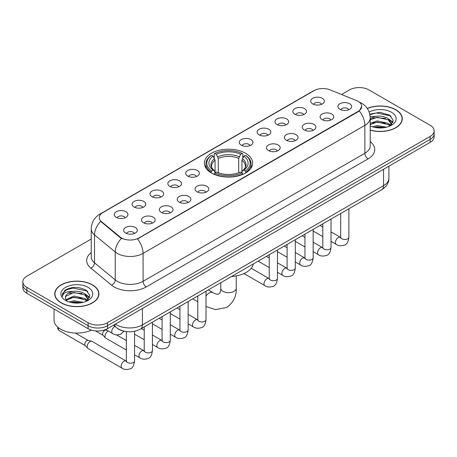 <?xml version="1.0" encoding="UTF-8"?>
<svg xmlns="http://www.w3.org/2000/svg" width="457" height="457" viewBox="0 0 457 457"><rect width="100%" height="100%" fill="white"/><g stroke="black" fill="none" stroke-linecap="round" stroke-linejoin="round"><path stroke-width="0.69" d="M245.586 153.266A24.164 13.95 0 0 0 219.251 150.244A24.164 13.95 0 0 0 204.336 163.132A24.164 13.95 0 0 0 211.414 172.997A24.164 13.95 0 0 0 237.749 176.019A24.164 13.95 0 0 0 252.664 163.132A24.164 13.95 0 0 0 245.586 153.266M294.845 114.221A6.838 3.947 180 0 1 293.485 113.102A6.838 3.947 180 0 1 295.753 108.195A6.838 3.947 180 0 1 304.516 108.635A6.838 3.947 180 0 1 305.87 113.102A6.838 3.947 180 0 1 294.845 114.221M303.682 114.627A4.102 2.371 0 0 0 302.58 113.473A4.102 2.371 0 0 0 298.541 112.873A4.102 2.371 0 0 0 295.679 114.627M276.982 124.533A6.838 3.947 180 0 1 275.628 123.413A6.838 3.947 180 0 1 277.89 118.506A6.838 3.947 180 0 1 286.653 118.946A6.838 3.947 180 0 1 288.013 123.413A6.838 3.947 180 0 1 276.982 124.533M285.825 124.938A4.102 2.371 0 0 0 284.722 123.784A4.102 2.371 0 0 0 280.678 123.184A4.102 2.371 0 0 0 277.816 124.938M259.125 134.844A6.838 3.947 180 0 1 257.771 133.724A6.838 3.947 180 0 1 260.033 128.817A6.838 3.947 180 0 1 268.796 129.257A6.838 3.947 180 0 1 270.156 133.724A6.838 3.947 180 0 1 259.125 134.844M267.962 135.249A4.102 2.371 0 0 0 266.865 134.095A4.102 2.371 0 0 0 262.821 133.495A4.102 2.371 0 0 0 259.959 135.249M241.267 145.155A6.838 3.947 180 0 1 239.908 144.035A6.838 3.947 180 0 1 242.176 139.128A6.838 3.947 180 0 1 250.939 139.568A6.838 3.947 180 0 1 252.293 144.035A6.838 3.947 180 0 1 241.267 145.155M250.105 145.56A4.102 2.371 0 0 0 249.002 144.406A4.102 2.371 0 0 0 244.963 143.806A4.102 2.371 0 0 0 242.101 145.56M187.69 176.088A6.838 3.947 180 0 1 186.33 174.968A6.838 3.947 180 0 1 188.598 170.061A6.838 3.947 180 0 1 197.361 170.501A6.838 3.947 180 0 1 198.715 174.968A6.838 3.947 180 0 1 187.69 176.088M196.527 176.493A4.102 2.371 0 0 0 195.425 175.339A4.102 2.371 0 0 0 191.38 174.74A4.102 2.371 0 0 0 188.518 176.493M169.827 186.399A6.838 3.947 180 0 1 168.473 185.279A6.838 3.947 180 0 1 170.735 180.372A6.838 3.947 180 0 1 179.498 180.812A6.838 3.947 180 0 1 180.858 185.279A6.838 3.947 180 0 1 169.827 186.399M178.664 186.804A4.102 2.371 0 0 0 177.567 185.651A4.102 2.371 0 0 0 173.523 185.051A4.102 2.371 0 0 0 170.661 186.804M151.97 196.71A6.838 3.947 180 0 1 150.61 195.59A6.838 3.947 180 0 1 152.878 190.683A6.838 3.947 180 0 1 161.641 191.123A6.838 3.947 180 0 1 162.995 195.59A6.838 3.947 180 0 1 151.97 196.71M160.807 197.116A4.102 2.371 0 0 0 159.704 195.962A4.102 2.371 0 0 0 155.666 195.362A4.102 2.371 0 0 0 152.804 197.116M134.107 207.021A6.838 3.947 180 0 1 132.753 205.901A6.838 3.947 180 0 1 135.015 200.994A6.838 3.947 180 0 1 143.778 201.434A6.838 3.947 180 0 1 145.137 205.901A6.838 3.947 180 0 1 134.107 207.021M142.95 207.427A4.102 2.371 0 0 0 141.847 206.273A4.102 2.371 0 0 0 137.803 205.673A4.102 2.371 0 0 0 134.941 207.427M116.249 217.332A6.838 3.947 180 0 1 114.896 216.212A6.838 3.947 180 0 1 117.158 211.305A6.838 3.947 180 0 1 125.921 211.745A6.838 3.947 180 0 1 127.28 216.212A6.838 3.947 180 0 1 116.249 217.332M125.087 217.738A4.102 2.371 0 0 0 123.984 216.584A4.102 2.371 0 0 0 119.945 215.984A4.102 2.371 0 0 0 117.083 217.738M312.702 103.91A6.838 3.947 180 0 1 311.348 102.791A6.838 3.947 180 0 1 313.611 97.884A6.838 3.947 180 0 1 322.374 98.324A6.838 3.947 180 0 1 323.733 102.791A6.838 3.947 180 0 1 312.702 103.91M321.539 104.316A4.102 2.371 0 0 0 320.443 103.162A4.102 2.371 0 0 0 316.398 102.562A4.102 2.371 0 0 0 313.536 104.316M322.082 119.637A6.838 3.947 180 0 1 320.728 118.517A6.838 3.947 180 0 1 322.99 113.61A6.838 3.947 180 0 1 331.753 114.05A6.838 3.947 180 0 1 333.113 118.517A6.838 3.947 180 0 1 322.082 119.637M330.925 120.042A4.102 2.371 0 0 0 329.823 118.889A4.102 2.371 0 0 0 325.778 118.289A4.102 2.371 0 0 0 322.916 120.042M304.225 129.948A6.838 3.947 180 0 1 302.871 128.828A6.838 3.947 180 0 1 305.133 123.921A6.838 3.947 180 0 1 313.896 124.361A6.838 3.947 180 0 1 315.256 128.828A6.838 3.947 180 0 1 304.225 129.948M313.062 130.354A4.102 2.371 0 0 0 311.96 129.2A4.102 2.371 0 0 0 307.921 128.6A4.102 2.371 0 0 0 305.059 130.354M286.368 140.259A6.838 3.947 180 0 1 285.008 139.139A6.838 3.947 180 0 1 287.276 134.232A6.838 3.947 180 0 1 296.039 134.672A6.838 3.947 180 0 1 297.393 139.139A6.838 3.947 180 0 1 286.368 140.259M295.205 140.665A4.102 2.371 0 0 0 294.102 139.511A4.102 2.371 0 0 0 290.058 138.911A4.102 2.371 0 0 0 287.202 140.665M268.505 150.57A6.838 3.947 180 0 1 267.151 149.45A6.838 3.947 180 0 1 269.413 144.543A6.838 3.947 180 0 1 278.176 144.983A6.838 3.947 180 0 1 279.535 149.45A6.838 3.947 180 0 1 268.505 150.57M277.342 150.976A4.102 2.371 0 0 0 276.245 149.822A4.102 2.371 0 0 0 272.201 149.222A4.102 2.371 0 0 0 269.339 150.976M197.07 191.814A6.838 3.947 180 0 1 195.71 190.695A6.838 3.947 180 0 1 197.978 185.788A6.838 3.947 180 0 1 206.741 186.228A6.838 3.947 180 0 1 208.095 190.695A6.838 3.947 180 0 1 197.07 191.814M205.907 192.22A4.102 2.371 0 0 0 204.805 191.066A4.102 2.371 0 0 0 200.766 190.466A4.102 2.371 0 0 0 197.904 192.22M179.207 202.125A6.838 3.947 180 0 1 177.853 201.006A6.838 3.947 180 0 1 180.115 196.099A6.838 3.947 180 0 1 188.878 196.539A6.838 3.947 180 0 1 190.238 201.006A6.838 3.947 180 0 1 179.207 202.125M188.05 202.531A4.102 2.371 0 0 0 186.947 201.377A4.102 2.371 0 0 0 182.903 200.777A4.102 2.371 0 0 0 180.041 202.531M161.35 212.436A6.838 3.947 180 0 1 159.99 211.317A6.838 3.947 180 0 1 162.258 206.41A6.838 3.947 180 0 1 171.021 206.85A6.838 3.947 180 0 1 172.38 211.317A6.838 3.947 180 0 1 161.35 212.436M170.187 212.842A4.102 2.371 0 0 0 169.084 211.688A4.102 2.371 0 0 0 165.046 211.088A4.102 2.371 0 0 0 162.184 212.842M143.492 222.748A6.838 3.947 180 0 1 142.133 221.628A6.838 3.947 180 0 1 144.401 216.721A6.838 3.947 180 0 1 153.164 217.161A6.838 3.947 180 0 1 154.517 221.628A6.838 3.947 180 0 1 143.492 222.748M152.33 223.153A4.102 2.371 0 0 0 151.227 221.999A4.102 2.371 0 0 0 147.183 221.399A4.102 2.371 0 0 0 144.321 223.153M125.629 233.059A6.838 3.947 180 0 1 124.275 231.939A6.838 3.947 180 0 1 126.538 227.032A6.838 3.947 180 0 1 135.301 227.472A6.838 3.947 180 0 1 136.66 231.939A6.838 3.947 180 0 1 125.629 233.059M134.467 233.464A4.102 2.371 0 0 0 133.37 232.31A4.102 2.371 0 0 0 129.325 231.71A4.102 2.371 0 0 0 126.463 233.464M339.945 109.326A6.838 3.947 180 0 1 338.586 108.206A6.838 3.947 180 0 1 340.853 103.299A6.838 3.947 180 0 1 349.616 103.739A6.838 3.947 180 0 1 350.97 108.206A6.838 3.947 180 0 1 339.945 109.326M348.782 109.731A4.102 2.371 0 0 0 347.68 108.577A4.102 2.371 0 0 0 343.641 107.978A4.102 2.371 0 0 0 340.779 109.731M356.449 100.546A12.31 7.106 180 0 1 358.094 101.34A12.31 7.106 180 0 1 361.698 106.367A12.31 7.106 180 0 1 358.094 111.388L138.882 237.954A12.31 7.106 180 0 1 120.094 237.006L101.505 221.679A12.31 7.106 180 0 1 99.278 217.601A12.31 7.106 180 0 1 102.888 212.574L314.142 90.612A12.31 7.106 180 0 1 329.903 89.812L356.449 100.546M122.847 330.874A13.676 7.895 180 0 1 117.323 328.286M370.204 130.136A22.113 12.767 0 0 0 402.286 118.74A22.113 12.767 0 0 0 395.813 109.714A22.113 12.767 0 0 0 367.245 108.389M92.457 284.854A22.113 12.767 0 0 0 68.361 282.089A22.113 12.767 0 0 0 54.714 293.88A22.113 12.767 0 0 0 61.187 302.911A22.113 12.767 0 0 0 85.288 305.676A22.113 12.767 0 0 0 98.935 293.88A22.113 12.767 0 0 0 92.457 284.854M54.943 295.033A22.113 12.767 0 0 0 54.863 295.371M361.698 106.367L359.288 110.891L358.094 111.759L137.494 238.942A15.955 9.214 60 0 1 143.07 253.401A18.234 10.528 180 0 1 117.283 253.401A18.234 10.528 180 0 1 115.238 251.996L94.525 234.915A18.234 10.528 180 0 1 91.229 228.877L91.229 256.794A18.234 10.528 0 0 0 94.525 262.838L115.238 279.913A18.234 10.528 0 0 0 117.283 281.318A18.234 10.528 0 0 0 143.07 281.318L364.863 153.266A18.234 10.528 0 0 0 370.204 145.823L370.204 117.906A18.234 10.528 180 0 1 364.863 125.349A15.955 9.214 -120 0 0 359.288 110.891M91.229 239.034L26.854 276.199A13.676 7.895 0 0 0 22.85 281.786L22.85 287.739A13.676 7.895 0 0 0 26.854 293.325L88.104 328.686L88.104 325.71A13.676 7.895 0 0 0 107.446 325.71L430.146 139.402A13.676 7.895 0 0 0 434.15 133.821A13.676 7.895 0 0 1 430.146 139.402L107.446 325.71A13.676 7.895 0 0 1 88.104 325.71L26.854 290.344L88.104 325.71L88.104 322.728A13.676 7.895 0 0 0 107.446 322.728L430.146 136.426A13.676 7.895 0 0 0 434.15 130.839A13.676 7.895 0 0 0 430.146 125.258L368.896 89.892A13.676 7.895 0 0 0 349.554 89.892L341.545 94.519M22.85 284.762A13.676 7.895 0 0 0 26.854 290.344A13.676 7.895 0 0 1 22.85 284.762M122.859 238.942L120.094 237.543L100.677 221.377A15.955 10.671 129.5 0 0 94.525 234.915L94.525 262.838A4.559 3.05 -50.5 0 1 90.794 268.07A22.793 13.162 180 0 1 91.229 252.624M22.85 281.786A13.676 7.895 0 0 0 26.854 287.367L88.104 322.728M98.786 295.371A22.113 12.767 0 0 0 98.706 295.033M402.137 120.231A22.113 12.767 0 0 0 402.057 119.894M88.104 328.686A13.676 7.895 0 0 0 107.446 328.686L430.146 142.378A13.676 7.895 0 0 0 434.15 136.797L434.15 130.839M370.204 129.988A21.885 12.636 0 0 0 402.057 118.74A21.885 12.636 0 0 0 395.648 109.811A21.885 12.636 0 0 0 367.331 108.515M372.392 126.783L377.225 125.606L386.593 127.177M374.283 127.303L377.225 126.789L384.628 127.589M370.204 123.436L377.225 120.877L388.233 123.367L390.581 125.606M370.204 124.618L377.225 122.059L388.233 124.55L389.97 126.018M370.176 116.883L376.591 116.221A11.396 6.581 0 0 0 370.204 119.277M376.591 116.221C380.967 115.758 384.845 116.569 388.233 118.643L391.575 123.893L391.495 124.761M370.204 119.888L377.225 117.329L388.233 119.82L391.535 124.481M370.204 125.698L370.69 126.149M370.204 125.938A15.955 9.214 0 0 0 391.46 125.258A15.955 9.214 0 0 0 391.46 112.228A15.955 9.214 0 0 0 369.159 112.079M390.158 125.932L393.226 120.534L389.73 115.227L379.864 112.279L369.787 114.199M369.896 114.707L376.414 112.925L390.449 115.884L391.135 116.352M372.889 118.306L376.414 117.655L385.44 118.414M390.329 120.534L392.866 122.653M372.889 123.036L376.414 122.379L385.44 123.144M390.329 125.264L390.701 125.504M374.591 127.372L376.414 127.109L384.457 127.617M388.981 119.186L393.009 122.236M388.981 123.91L391.078 125.172M61.352 302.814A21.885 12.636 0 0 0 85.196 305.556A21.885 12.636 0 0 0 98.706 293.88A21.885 12.636 0 0 0 92.297 284.951A21.885 12.636 0 0 0 68.447 282.209A21.885 12.636 0 0 0 54.943 293.88A21.885 12.636 0 0 0 61.352 302.814M54.029 309.012L54.029 319.94A22.793 13.162 0 0 0 60.707 329.246A22.793 13.162 0 0 0 91.36 330.074M69.041 301.923L73.874 300.746L83.243 302.317M70.932 302.443L73.874 301.923L81.277 302.728M86.807 301.072L89.875 295.673L86.373 290.366C78.878 286.493 71.726 286.448 64.917 290.235L62.289 295.045L62.54 296.593C62.689 293.126 66.254 291.383 73.24 291.36A11.396 6.581 0 0 0 65.425 297.604A11.396 6.581 0 0 0 65.979 299.632L73.874 296.016L84.882 298.507L87.23 300.746M66.362 300.26L73.874 297.199L84.882 299.689L86.619 301.157M73.24 291.36C77.61 290.898 81.495 291.709 84.882 293.782L88.224 299.032L88.144 299.901M65.431 297.736L65.814 296.336L73.874 292.469L84.882 294.959L88.184 299.621M65.979 299.632L67.339 301.289M88.104 287.367A15.955 9.214 0 0 0 65.54 287.367A15.955 9.214 0 0 0 65.54 300.398A15.955 9.214 0 0 0 88.11 300.398A15.955 9.214 0 0 0 88.104 287.367M62.295 295.153L62.786 293.205L66.551 289.841L73.063 288.064L87.098 291.023L87.784 291.492M69.538 293.445L73.063 292.788L82.089 293.554M86.979 295.673L89.509 297.793M69.538 298.17L73.063 297.518L82.089 298.284M86.979 300.398L87.35 300.643M71.235 302.511L73.063 302.248L81.106 302.757M85.63 294.325L89.658 297.376M85.63 299.049L87.721 300.312M210.98 172.74L211.625 171.009A21.702 12.528 0 0 1 211.625 155.254L213.122 156.111A19.605 11.316 0 0 0 213.122 170.153L214.596 170.987L215.07 172.746M215.07 172.026L215.07 160.241L213.122 156.111M214.202 157.979L214.202 153.763L214.853 153.392A21.702 12.528 0 0 1 242.147 153.392L240.656 154.255A19.605 11.316 0 0 0 216.344 154.255L218.292 158.385L218.292 172.797M238.708 172.797L238.708 158.385L240.656 154.255M231.516 276.519A25.072 14.475 0 0 0 253.395 263.889M214.202 173.991A22.61 13.053 0 0 0 242.798 173.991L242.147 172.872A21.702 12.528 0 0 1 214.853 172.872L214.202 174.38M242.798 174.38L242.798 173.991M211.625 155.254L210.98 155.62A22.61 13.053 0 0 0 205.89 163.874A22.61 13.053 0 0 0 210.98 172.129M242.147 153.392L242.798 153.763L242.798 157.979M214.853 172.872L216.344 172.009A19.605 11.316 0 0 0 240.656 172.009L242.147 172.872M213.122 170.153L211.625 171.009M216.344 154.255L214.853 153.392M214.596 158.653A17.537 10.123 0 0 0 214.596 170.987L214.676 171.044C212.185 168.633 211.168 166.999 211.631 166.137A16.869 9.74 0 0 1 215.07 160.241M246.02 172.129A22.61 13.053 0 0 0 251.11 163.874A22.61 13.053 0 0 0 246.02 155.62L245.375 155.254A21.702 12.528 0 0 1 245.375 171.009L246.02 172.74M245.375 171.009L243.878 170.153A19.605 11.316 0 0 0 243.878 156.111L245.375 155.254M243.878 156.111L241.93 160.241L241.93 172.026L242.404 170.987L243.878 170.153M241.93 160.241A16.869 9.74 0 0 1 245.369 166.137C245.826 167.005 244.815 168.639 242.324 171.044L242.404 170.987A17.537 10.123 0 0 0 242.404 158.653M241.93 172.746L241.93 172.026M126.361 350.039L105.847 338.197A4.102 2.371 -60 0 1 105.521 337.934A4.102 2.371 -60 0 1 105.001 336.318A4.102 2.371 -60 0 1 107.898 331.291A4.102 2.371 -60 0 1 108.383 331.062M105.521 337.934L102.956 335.158A2.965 1.714 -60 0 1 102.579 333.993A2.965 1.714 -60 0 1 104.676 330.365A2.965 1.714 -60 0 1 105.875 330.103L107.275 330.422M134.569 331.285L134.569 360.847C134.01 365.611 132.53 368.273 130.142 368.833C126.755 369.884 124.03 369.644 121.968 368.125L87.99 348.508A4.102 2.371 -60 0 1 87.658 348.245A4.102 2.371 -60 0 1 87.138 346.629A4.102 2.371 -60 0 1 90.04 341.602A4.102 2.371 -60 0 1 91.697 341.248A4.102 2.371 -60 0 1 92.091 341.402L126.349 361.167M87.658 348.245L85.099 345.469A2.965 1.714 -60 0 1 84.722 344.304A2.965 1.714 -60 0 1 86.819 340.676A2.965 1.714 -60 0 1 88.012 340.414L91.697 341.248M101.505 221.679L101.505 222.216M120.094 237.006L120.094 237.543M138.882 237.954L138.882 238.32M358.094 111.388L358.094 111.759M146.297 286.905A4.559 2.633 60 0 1 143.07 281.318L143.07 253.401L364.863 125.349L364.863 153.266A4.559 2.633 60 0 0 368.085 158.853L146.297 286.905A22.793 13.162 180 0 1 114.056 286.905A22.793 13.162 180 0 1 111.502 285.145L90.794 268.07M370.204 117.906C369.896 111.348 367.017 106.43 361.561 103.156L359.259 102.031A15.955 7.472 112 0 0 359.042 101.957M101.528 213.505A15.955 9.214 -120 0 0 99.877 214.127C94.422 217.406 91.537 222.319 91.229 228.877M99.877 214.127L312.799 91.2A15.955 9.214 60 0 1 314.01 90.686M121.453 238.388A15.955 10.671 129.5 0 0 115.238 251.996L115.238 279.913A4.559 3.05 -50.5 0 1 111.502 285.145M370.204 141.647A22.793 13.162 180 0 1 368.085 158.853M107.446 322.728L107.446 328.686M430.146 136.426L430.146 142.378M26.854 287.367L26.854 293.325M115.41 324.087A18.234 10.528 0 0 0 116.638 324.87A18.234 10.528 0 0 0 142.424 324.87L383.56 185.656A18.234 10.528 0 0 0 388.901 178.207C389.038 182.731 386.628 186.605 381.675 189.826L140.539 329.046A9.117 5.267 60 0 0 142.424 324.87L142.424 308.492M383.56 169.273L383.56 185.656A9.117 5.267 60 0 1 381.675 189.826M114.673 324.516A9.117 6.101 129.5 0 0 116.261 327.48L113.49 325.195M236.252 275.919L236.252 288.207A7.752 4.473 180 0 1 233.978 291.372A7.752 4.473 180 0 1 223.022 291.372A7.752 4.473 180 0 1 220.748 288.207C220.868 288.773 220.548 292.017 219.566 293.428L218.143 294.245C216.435 294.394 213.465 293.046 213.031 292.663L208.295 289.927M206.01 296.016A7.752 4.473 -60 0 1 209.157 293.046A7.752 4.473 -60 0 1 213.031 292.663M238.708 158.385A16.869 9.74 0 0 0 218.292 158.385M239.182 156.791A17.537 10.123 0 0 0 217.818 156.791M348.885 208.758L348.885 237.114A4.102 2.371 180 0 1 347.491 238.891A4.102 2.371 180 0 1 341.876 238.794A4.102 2.371 180 0 1 340.676 237.114L340.545 238L340.911 237.697M348.885 237.114C348.32 241.879 346.846 244.541 344.458 245.101C341.065 246.152 338.34 245.912 336.283 244.392A4.102 2.371 -60 0 1 335.649 241.102A4.102 2.371 -60 0 1 338.334 237.491A4.102 2.371 -60 0 1 338.517 237.389A4.102 2.371 -60 0 1 340.385 237.286L340.665 237.434M331.022 219.069L331.022 247.426A4.102 2.371 180 0 1 329.634 249.202A4.102 2.371 180 0 1 324.019 249.105A4.102 2.371 180 0 1 322.819 247.426L322.688 248.311L323.053 248.008M331.022 247.426C330.462 252.19 328.983 254.852 326.595 255.412C323.208 256.463 320.483 256.223 318.42 254.703A4.102 2.371 -60 0 1 317.792 251.413A4.102 2.371 -60 0 1 320.471 247.803A4.102 2.371 -60 0 1 320.654 247.7A4.102 2.371 -60 0 1 322.522 247.597L322.808 247.745M313.165 229.38L313.165 257.737A4.102 2.371 180 0 1 311.777 259.513A4.102 2.371 180 0 1 306.161 259.416A4.102 2.371 180 0 1 304.956 257.737L304.825 258.622L305.19 258.319M313.165 257.737C312.599 262.501 311.126 265.163 308.738 265.723C305.35 266.774 302.625 266.534 300.563 265.014A4.102 2.371 -60 0 1 299.935 261.724A4.102 2.371 -60 0 1 302.614 258.114A4.102 2.371 -60 0 1 302.797 258.011A4.102 2.371 -60 0 1 304.665 257.908L304.945 258.056M295.302 239.691L295.302 268.048A4.102 2.371 180 0 1 293.914 269.824A4.102 2.371 180 0 1 288.298 269.727A4.102 2.371 180 0 1 287.099 268.048L286.967 268.933L287.333 268.63M295.302 268.048C294.742 272.812 293.268 275.474 290.88 276.034C287.487 277.085 284.762 276.845 282.7 275.325A4.102 2.371 -60 0 1 282.072 272.035A4.102 2.371 -60 0 1 284.757 268.425A4.102 2.371 -60 0 1 284.934 268.322A4.102 2.371 -60 0 1 286.807 268.219L287.087 268.368M277.445 250.002L277.445 278.359A4.102 2.371 180 0 1 276.057 280.135A4.102 2.371 180 0 1 270.441 280.038A4.102 2.371 180 0 1 269.242 278.359L269.104 279.244L269.476 278.941M277.445 278.359C276.885 283.123 275.405 285.785 273.018 286.345C269.63 287.396 266.905 287.156 264.843 285.636A4.102 2.371 -60 0 1 264.215 282.346A4.102 2.371 -60 0 1 266.894 278.736A4.102 2.371 -60 0 1 267.077 278.633A4.102 2.371 -60 0 1 268.945 278.53L269.224 278.679M206.01 291.246L206.01 319.603A4.102 2.371 180 0 1 204.616 321.38A4.102 2.371 180 0 1 199.001 321.282A4.102 2.371 180 0 1 197.801 319.603L197.67 320.488L198.035 320.186M206.01 319.603C205.444 324.367 203.971 327.029 201.583 327.589C198.189 328.64 195.465 328.4 193.402 326.881A4.102 2.371 -60 0 1 192.774 323.59A4.102 2.371 -60 0 1 195.459 319.98A4.102 2.371 -60 0 1 195.642 319.877A4.102 2.371 -60 0 1 197.51 319.774L197.79 319.923M188.147 301.557L188.147 329.914A4.102 2.371 180 0 1 186.759 331.691A4.102 2.371 180 0 1 181.143 331.593A4.102 2.371 180 0 1 179.944 329.914L179.812 330.799L180.178 330.497M188.147 329.914C187.587 334.678 186.108 337.34 183.72 337.9C180.332 338.951 177.607 338.711 175.545 337.192A4.102 2.371 -60 0 1 174.917 333.901A4.102 2.371 -60 0 1 177.596 330.291A4.102 2.371 -60 0 1 177.779 330.188A4.102 2.371 -60 0 1 179.647 330.085L179.927 330.234M170.29 311.868L170.29 340.225A4.102 2.371 180 0 1 168.901 342.002A4.102 2.371 180 0 1 163.286 341.905A4.102 2.371 180 0 1 162.081 340.225L161.949 341.111L162.315 340.808M170.29 340.225C169.724 344.989 168.25 347.651 165.862 348.211C162.475 349.262 159.75 349.022 157.688 347.503A4.102 2.371 -60 0 1 157.059 344.212A4.102 2.371 -60 0 1 159.739 340.602A4.102 2.371 -60 0 1 159.921 340.499A4.102 2.371 -60 0 1 161.789 340.396L162.069 340.545M152.427 322.179L152.427 350.536A4.102 2.371 180 0 1 151.038 352.313A4.102 2.371 180 0 1 145.423 352.216A4.102 2.371 180 0 1 144.223 350.536L144.092 351.422L144.458 351.119M152.427 350.536C151.867 355.3 150.393 357.962 148.005 358.522C144.612 359.573 141.887 359.333 139.825 357.814A4.102 2.371 -60 0 1 139.196 354.523A4.102 2.371 -60 0 1 141.876 350.913A4.102 2.371 -60 0 1 142.058 350.81A4.102 2.371 -60 0 1 143.932 350.708L144.212 350.856M134.569 360.847A4.102 2.371 180 0 1 133.181 362.624A4.102 2.371 180 0 1 127.566 362.527A4.102 2.371 180 0 1 126.361 360.847L126.229 361.733L126.6 361.43M121.968 368.125A4.102 2.371 -60 0 1 121.339 364.835A4.102 2.371 -60 0 1 124.018 361.224A4.102 2.371 -60 0 1 124.201 361.121A4.102 2.371 -60 0 1 126.069 361.019M85.202 345.583L59.096 330.508A2.965 1.714 -60 0 1 58.707 327.926M105.727 329.526L112.588 333.49A4.102 2.371 -60 0 1 111.959 330.2A4.102 2.371 -60 0 1 114.638 326.584A4.102 2.371 -60 0 1 114.821 326.487A4.102 2.371 -60 0 1 114.97 326.412M312.799 91.2L315.724 89.835M140.539 329.046C133.198 332.73 125.864 332.73 118.523 329.046L116.261 327.48M388.901 178.207L388.901 166.188M402.057 120.574L402.057 118.74M391.575 124.675L391.575 123.893M98.706 295.708L98.706 293.88M88.224 299.809L88.224 299.032M54.943 295.708L54.943 293.88M236.252 288.207C236.583 296.227 233.401 302.637 226.712 307.441L215.55 309.635L206.01 306.493M197.801 301.769L192.791 298.878M205.89 168.05L205.89 163.874M251.11 168.05L251.11 163.874M220.748 282.734L220.748 288.207M336.283 244.392L331.022 241.359M322.819 236.617L313.165 231.048M340.676 213.499L340.676 237.114M340.385 237.286L331.022 231.882M322.819 227.146L319.929 225.478M318.42 254.703L313.165 251.67M304.956 246.929L295.302 241.359M322.819 223.81L322.819 247.426M322.522 247.597L313.165 242.193M304.956 237.457L302.071 235.789M300.563 265.014L295.302 261.981M287.099 257.24L277.445 251.67M304.956 234.121L304.956 257.737M304.665 257.908L295.302 252.504M287.099 247.768L284.208 246.1M282.7 275.325L277.445 272.292M269.242 267.551L258.142 261.147M287.099 244.432L287.099 268.048M286.807 268.219L277.445 262.815M269.242 258.079L266.351 256.411M264.843 285.636L243.929 273.56M269.242 254.743L269.242 278.359M268.945 278.53L251.207 268.288M193.402 326.881L188.147 323.847M179.944 319.106L170.29 313.536M197.801 295.987L197.801 319.603M197.51 319.774L188.147 314.37M179.944 309.635L177.053 307.967M175.545 337.192L170.29 334.158M162.081 329.417L152.427 323.847M179.944 306.299L179.944 329.914M179.647 330.085L170.29 324.681M162.081 319.946L159.19 318.278M157.688 347.503L152.427 344.469M144.223 339.728L134.569 334.158M162.081 316.61L162.081 340.225M161.789 340.396L152.427 334.992M144.223 330.257L141.333 328.589M139.825 357.814L134.569 354.781M95.462 330.885L103.065 335.272M144.223 326.921L144.223 350.536M143.932 350.708L134.569 345.303M126.361 340.568L116.461 334.85M105.276 329.708L106.024 330.143M126.361 331.605L126.361 360.847M75.388 333.073L88.167 340.454M59.096 330.508L57.708 328.692L57.725 327.126M112.588 333.49C114.61 335.004 117.335 335.238 120.762 334.198L123.973 331.171"/></g></svg>
